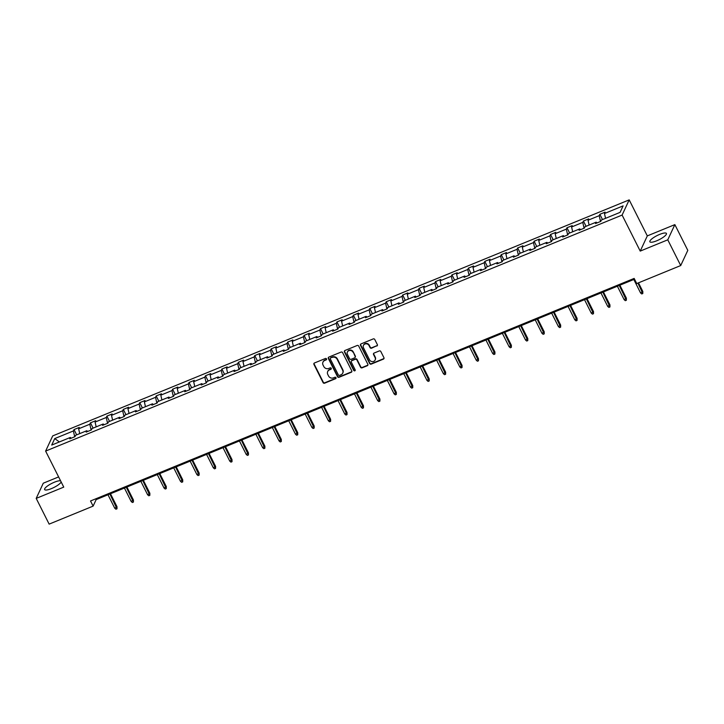 <?xml version="1.0" encoding="UTF-8"?>
<svg xmlns="http://www.w3.org/2000/svg" width="724" height="724" viewBox="0 0 724 724"><rect width="100%" height="100%" fill="white"/><g stroke="black" fill="none" stroke-linecap="round" stroke-linejoin="round"><path stroke-width="1.09" d="M326.524 358.887A0.815 0.751 -155 0 0 325.447 358.48L314.46 362.977A1.167 1.077 -155 0 0 313.935 364.407L323.076 382.598A1.167 1.077 -155 0 0 324.623 383.186L335.61 378.688A0.815 0.751 -155 0 0 335.972 377.684A0.815 0.751 -155 0 0 334.895 377.267L333.474 377.856A3.738 3.457 -155 0 1 328.542 375.973L327.782 374.462A3.738 3.457 -155 0 1 329.456 369.873L330.886 369.285A0.815 0.751 -155 0 0 331.248 368.29A0.815 0.751 -155 0 0 330.171 367.873L328.75 368.453A3.738 3.457 -155 0 1 323.818 366.579L323.049 365.059A3.738 3.457 -155 0 1 324.732 360.471L326.153 359.891A0.815 0.751 -155 0 0 326.524 358.887M659.645 234.413A9.276 2.299 -26.7 0 0 649.862 241.78A9.276 2.299 -26.7 0 0 656.65 240.821A9.276 2.299 -26.7 0 0 666.433 233.445A9.276 2.299 -26.7 0 0 659.645 234.413M60.581 480.826A9.276 2.299 -26.7 0 0 54.409 482.202A9.276 2.299 -26.7 0 0 44.626 489.569A9.276 2.299 -26.7 0 0 51.413 488.609A9.276 2.299 -26.7 0 0 61.16 481.967M376.815 346.036A1.167 1.077 -155 0 0 377.349 344.597L374.779 339.502A1.167 1.077 -155 0 0 373.24 338.913L361.041 343.909A1.167 1.077 -155 0 0 360.507 345.339L369.656 363.529A1.167 1.077 -155 0 0 371.204 364.118L383.403 359.122A1.167 1.077 -155 0 0 383.928 357.683L380.824 351.52A1.167 1.077 -155 0 0 379.286 350.932L374.064 353.077A1.167 1.077 -155 0 0 373.539 354.507L375.077 357.566A3.122 2.887 -155 0 1 372.38 361.62A3.122 2.887 -155 0 1 369.539 359.828L363.52 347.855A3.122 2.887 -155 0 1 366.208 343.791A3.122 2.887 -155 0 1 369.05 345.592L370.055 347.583A1.167 1.077 -155 0 0 371.602 348.172L377.014 345.629A1.167 1.077 -155 0 0 377.439 345.303M640.224 251.101L667.772 239.825L680.714 265.554L687.8 250.359L674.859 224.621L647.31 235.897L629.192 199.878L622.106 215.073L640.224 251.101L647.31 235.897M58.617 476.917L43.286 483.198L36.2 498.393L63.748 487.116L45.621 451.088L622.106 215.073M36.2 498.393L49.142 524.122L93.115 506.121L96.156 499.614L634.541 279.192M680.714 265.554L636.74 283.555L634.152 278.414L90.527 500.972L93.115 506.121M342.624 352.66A1.167 1.077 -155 0 0 341.085 352.072L328.886 357.068A1.167 1.077 -155 0 0 328.352 358.507L337.502 376.688A1.167 1.077 -155 0 0 339.049 377.276L351.249 372.281A1.167 1.077 -155 0 0 351.774 370.851L342.624 352.66M344.959 350.488L357.158 345.493A1.167 1.077 -155 0 1 358.706 346.081L367.846 364.272A1.167 1.077 -155 0 1 367.321 365.701L362.1 367.837A1.167 1.077 -155 0 1 360.561 367.249L356.851 359.873A1.167 1.077 -155 0 0 355.312 359.285L351.846 360.706A1.167 1.077 -155 0 0 351.321 362.145L355.176 369.819A0.815 0.751 -155 0 1 354.479 370.878A0.815 0.751 -155 0 1 353.737 370.417L344.434 351.918A1.167 1.077 -155 0 1 344.959 350.488M667.772 239.825L674.859 224.621M620.079 212.376L601.436 220.015L600.793 221.39L595.526 223.544L596.169 222.168L585.01 226.739L584.368 228.114L579.1 230.268L579.743 228.893L568.575 233.463L567.933 234.838L562.666 237.001L563.308 235.617L552.141 240.196L551.498 241.572L546.231 243.726L546.873 242.35L535.715 246.92L535.072 248.296L529.805 250.45L530.448 249.074L519.28 253.644L518.637 255.02L513.37 257.183L514.013 255.807L502.845 260.378L502.203 261.753L496.936 263.907L497.578 262.531L486.419 267.102L485.777 268.477L480.51 270.631L481.152 269.256L469.985 273.826L469.342 275.201L464.075 277.364L464.718 275.989L453.55 280.559L452.907 281.935L447.64 284.089L448.283 282.713L437.124 287.283L436.482 288.659L431.214 290.813L431.857 289.437L420.689 294.007L420.047 295.383L414.78 297.546L415.422 296.17L404.254 300.741L403.612 302.116L398.345 304.27L398.987 302.894L387.829 307.465L387.186 308.84L381.919 310.994L382.562 309.619L371.394 314.189L370.751 315.564L365.484 317.727L366.127 316.352L354.959 320.922L354.317 322.298L349.049 324.452L349.692 323.076L338.533 327.646L337.891 329.022L332.624 331.176L333.266 329.8L322.099 334.379L321.456 335.755L316.189 337.909L316.831 336.533L305.664 341.104L305.021 342.479L299.754 344.633L300.397 343.257L289.238 347.828L288.595 349.203L283.328 351.357L283.971 349.982L272.803 354.561L272.161 355.937L266.894 358.09L267.536 356.715L256.368 361.285L255.726 362.661L250.459 364.815L251.101 363.439L239.943 368.009L239.3 369.385L234.033 371.548L234.676 370.172L223.508 374.742L222.865 376.118L217.598 378.272L218.241 376.896L207.073 381.467L206.43 382.842L201.163 384.996L201.806 383.62L190.647 388.191L190.005 389.566L184.738 391.729L185.38 390.354L174.213 394.924L173.57 396.299L168.303 398.453L168.945 397.078L157.778 401.648L157.135 403.024L151.868 405.178L152.511 403.802L141.352 408.372L140.709 409.748L135.442 411.911L136.085 410.535L124.917 415.105L124.275 416.481L119.008 418.635L119.65 417.259L108.482 421.83L107.84 423.205L102.573 425.359L103.215 423.983L92.057 428.554L91.414 429.929L86.147 432.092L86.79 430.717L75.622 435.287L74.979 436.663L69.712 438.816L70.355 437.441L51.712 445.07L54.734 438.581L73.377 430.952L74.02 429.576L79.287 427.422L78.645 428.798L89.812 424.228L90.455 422.852L95.722 420.689L95.079 422.065L106.247 417.495L106.89 416.119L112.157 413.965L111.514 415.341L122.673 410.77L123.315 409.395L128.582 407.241L127.94 408.617L139.108 404.046L139.75 402.671L145.017 400.508L144.375 401.883L155.542 397.313L156.185 395.938L161.452 393.784L160.809 395.159L171.968 390.589L172.611 389.213L177.878 387.059L177.235 388.435L188.403 383.865L189.045 382.489L194.313 380.326L193.67 381.702L204.838 377.132L205.48 375.756L210.747 373.602L210.105 374.978L221.263 370.407L221.906 369.032L227.173 366.878L226.531 368.254L237.698 363.674L238.341 362.299L243.608 360.145L242.965 361.52L254.133 356.95L254.776 355.575L260.043 353.421L259.4 354.796L270.559 350.226L271.201 348.85L276.468 346.696L275.826 348.072L286.994 343.493L287.636 342.117L292.903 339.963L292.261 341.339L303.428 336.769L304.071 335.393L309.338 333.239L308.696 334.615L319.854 330.044L320.497 328.669L325.764 326.506L325.121 327.882L336.289 323.311L336.932 321.936L342.199 319.782L341.556 321.157L352.724 316.587L353.366 315.212L358.633 313.058L357.991 314.433L369.149 309.863L369.792 308.487L375.059 306.324L374.417 307.7L385.584 303.13L386.227 301.754L391.494 299.6L390.851 300.976L402.019 296.406L402.662 295.03L407.92 292.876L407.286 294.252L418.445 289.681L419.087 288.306L424.354 286.143L423.712 287.519L434.88 282.948L435.522 281.573L440.789 279.419L440.147 280.794L451.314 276.224L451.957 274.849L457.215 272.695L456.582 274.07L467.74 269.5L468.383 268.124L473.65 265.961L473.007 267.337L484.175 262.767L484.818 261.391L490.085 259.237L489.442 260.613L500.61 256.043L501.252 254.667L506.51 252.513L505.877 253.889L517.036 249.318L517.678 247.934L522.945 245.78L522.303 247.156L533.47 242.585L534.113 241.21L539.38 239.056L538.737 240.431L549.905 235.861L550.548 234.486L555.806 232.332L555.172 233.707L566.331 229.128L566.973 227.752L572.241 225.598L571.598 226.974L582.766 222.404L583.408 221.028L588.675 218.874L588.033 220.25L599.201 215.68L599.843 214.304L605.101 212.141L604.468 213.526L623.111 205.888L620.079 212.376M629.192 199.878L52.716 435.893L45.621 451.088M600.513 221.499L599.201 215.68M589.119 225.055L588.033 220.25M597.038 222.92L596.169 222.168M584.087 228.232L582.766 222.404M572.684 231.78L571.598 226.974M580.612 229.653L579.743 228.893M567.652 234.956L566.331 229.128M556.258 238.504L555.172 233.707M564.177 236.377L563.308 235.617M551.217 241.68L549.905 235.861M539.823 245.237L538.737 240.431M547.742 243.11L546.873 242.35M534.792 248.413L533.47 242.585M523.389 251.961L522.303 247.156M531.316 249.834L530.448 249.074M518.357 255.138L517.036 249.318M506.963 258.685L505.877 253.889M514.882 256.558L514.013 255.807M501.922 261.862L500.61 256.043M490.528 265.418L489.442 260.613M498.447 263.292L497.578 262.531M485.496 268.595L484.175 262.767M474.093 272.143L473.007 267.337M482.021 270.016L481.152 269.256M469.061 275.319L467.74 269.5M457.668 278.876L456.582 274.07M465.586 276.74L464.718 275.989M452.627 282.043L451.314 276.224M441.233 285.6L440.147 280.794M449.151 283.473L448.283 282.713M436.201 288.776L434.88 282.948M424.807 292.324L423.712 287.519M432.726 290.197L431.857 289.437M419.766 295.501L418.445 289.681M408.372 299.057L407.286 294.252M416.291 296.921L415.422 296.17M403.331 302.225L402.019 296.406M391.937 305.781L390.851 300.976M399.856 303.655L398.987 302.894M386.906 308.958L385.584 303.13M375.512 312.506L374.417 307.7M383.43 310.379L382.562 309.619M370.471 315.682L369.149 309.863M359.077 319.239L357.991 314.433M366.996 317.103L366.127 316.352M354.036 322.406L352.724 316.587M342.642 325.963L341.556 321.157M350.561 323.836L349.692 323.076M337.61 329.139L336.289 323.311M326.216 332.687L325.121 327.882M334.135 330.56L333.266 329.8M321.175 335.864L319.854 330.044M309.781 339.42L308.696 334.615M317.7 337.284L316.831 336.533M304.741 342.597L303.428 336.769M293.347 346.144L292.261 341.339M301.265 344.018L300.397 343.257M288.315 349.321L286.994 343.493M276.921 352.869L275.826 348.072M284.84 350.742L283.971 349.982M271.88 356.045L270.559 350.226M260.486 359.602L259.4 354.796M268.405 357.475L267.536 356.715M255.445 362.778L254.133 356.95M244.051 366.326L242.965 361.52M251.97 364.199L251.101 363.439M239.02 369.502L237.698 363.674M227.626 373.05L226.531 368.254M235.544 370.923L234.676 370.172M222.585 376.227L221.263 370.407M211.191 379.783L210.105 374.978M219.11 377.656L218.241 376.896M206.15 382.96L204.838 377.132M194.756 386.507L193.67 381.702M202.675 384.381L201.806 383.62M189.724 389.684L188.403 383.865M178.33 393.241L177.235 388.435M186.249 391.105L185.38 390.354M173.289 396.408L171.968 390.589M161.895 399.965L160.809 395.159M169.814 397.838L168.945 397.078M156.855 403.141L155.542 397.313M145.461 406.689L144.375 401.883M153.379 404.562L152.511 403.802M140.429 409.865L139.108 404.046M129.035 413.422L127.94 408.617M136.954 411.286L136.085 410.535M123.994 416.59L122.673 410.77M112.6 420.146L111.514 415.341M120.519 418.019L119.65 417.259M107.559 423.323L106.247 417.495M96.165 426.87L95.079 422.065M104.084 424.744L103.215 423.983M91.134 430.047L89.812 424.228M79.74 433.604L78.645 428.798M87.658 431.468L86.79 430.717M74.699 436.771L73.377 430.952M54.734 438.581L59.341 441.948M95.767 498.836L96.156 499.614M71.224 438.201L70.355 437.441M605.554 218.322L604.468 213.526M76.672 434.853L74.02 429.576M93.106 428.128L90.455 422.852M109.541 421.395L106.89 416.119M125.967 414.671L123.315 409.395M142.402 407.947L139.75 402.671M158.837 401.214L156.185 395.938M175.262 394.489L172.611 389.213M191.697 387.765L189.045 382.489M208.132 381.032L205.48 375.756M224.558 374.308L221.906 369.032M240.992 367.584L238.341 362.299M257.427 360.851L254.776 355.575M273.853 354.127L271.201 348.85M290.288 347.393L287.636 342.117M306.723 340.669L304.071 335.393M323.148 333.945L320.497 328.669M339.583 327.212L336.932 321.936M356.018 320.488L353.366 315.212M372.444 313.764L369.792 308.487M388.878 307.03L386.227 301.754M405.313 300.306L402.662 295.03M421.739 293.582L419.087 288.306M438.174 286.849L435.522 281.573M454.609 280.125L451.957 274.849M471.034 273.401L468.383 268.124M487.469 266.667L484.818 261.391M503.904 259.943L501.252 254.667M520.33 253.219L517.678 247.934M536.765 246.486L534.113 241.21M553.199 239.762L550.548 234.486M569.625 233.028L566.973 227.752M586.06 226.304L583.408 221.028M602.495 219.58L599.843 214.304M326.605 359.312A0.815 0.751 -155 0 1 326.343 359.484L324.922 360.063A3.738 3.457 -155 0 0 323.076 361.928M327.8 371.322A3.738 3.457 -155 0 1 329.655 369.457L331.076 368.878A0.815 0.751 -155 0 0 331.33 368.706M314.026 363.294A1.167 1.077 -155 0 0 314.126 364L323.275 382.182A1.167 1.077 -155 0 0 324.814 382.77L335.8 378.272A0.815 0.751 -155 0 0 336.054 378.1M328.452 357.394A1.167 1.077 -155 0 0 328.551 358.09L337.692 376.281A1.167 1.077 -155 0 0 339.239 376.869L351.439 371.874A1.167 1.077 -155 0 0 351.864 371.548M330.732 358.018A0.815 0.751 -155 0 0 330.361 359.023L338.389 374.987A0.815 0.751 -155 0 0 339.475 375.394L340.968 374.788A3.738 3.457 -155 0 0 342.651 370.199L337.167 359.285A3.738 3.457 -155 0 0 332.226 357.403L330.922 357.611A0.815 0.751 -155 0 0 330.479 358.19M342.814 372.923A3.738 3.457 -155 0 0 342.841 369.783L342.651 370.199M330.922 357.611L332.425 356.995A3.738 3.457 -155 0 1 337.357 358.878L342.841 369.783M351.412 361.032A1.167 1.077 -155 0 1 352.036 360.299L355.502 358.878A1.167 1.077 -155 0 1 357.041 359.466L360.751 366.842A1.167 1.077 -155 0 0 362.29 367.43L367.511 365.294A1.167 1.077 -155 0 0 367.946 364.968M344.524 350.814A1.167 1.077 -155 0 0 344.624 351.511L353.927 370A0.815 0.751 -155 0 0 355.258 370.236M353.004 352.226A3.122 2.887 -155 0 0 347.402 352.036A3.122 2.887 -155 0 0 347.466 354.488L349.592 358.706A1.167 1.077 -155 0 0 351.131 359.294L354.597 357.873A1.167 1.077 -155 0 0 355.122 356.443L353.194 351.81A3.122 2.887 -155 0 0 347.511 351.837M355.222 357.14A1.167 1.077 -155 0 0 355.312 356.027L355.122 356.443M353.194 351.81L355.312 356.027M363.557 345.203A3.122 2.887 -155 0 1 369.24 345.176L370.245 347.176A1.167 1.077 -155 0 0 371.792 347.764L377.014 345.629M375.222 359.81A3.122 2.887 -155 0 0 375.267 357.149L375.077 357.566M373.629 353.393A1.167 1.077 -155 0 0 373.729 354.099L375.267 357.149M360.606 344.226A1.167 1.077 -155 0 0 360.706 344.932L369.846 363.113A1.167 1.077 -155 0 0 371.394 363.701L383.593 358.706A1.167 1.077 -155 0 0 384.019 358.389M116.998 506.709L116.98 508.8L115.93 509.225L114.754 508.23L116.998 506.709L110.473 493.75M116.98 508.8L109.885 493.994M114.754 508.23L107.985 494.764M133.424 499.985L133.415 502.067L132.356 502.501L131.189 501.497L133.424 499.985L126.908 487.017M133.415 502.067L126.311 487.261M131.189 501.497L124.419 488.039M149.859 493.252L149.841 495.343L148.791 495.777L147.615 494.773L149.859 493.252L143.343 480.293M149.841 495.343L142.746 480.537M147.615 494.773L140.854 481.315M166.294 486.528L166.276 488.619L165.226 489.044L164.049 488.048L166.294 486.528L159.769 473.568M166.276 488.619L159.18 473.813M164.049 488.048L157.28 474.582M182.72 479.804L182.71 481.885L181.652 482.32L180.484 481.315L182.72 479.804L176.203 466.835M182.71 481.885L175.606 467.08M180.484 481.315L173.715 467.858M199.154 473.071L199.136 475.161L198.086 475.587L196.91 474.591L199.154 473.071L192.638 460.111M199.136 475.161L192.041 460.355M196.91 474.591L190.15 461.134M215.589 466.346L215.571 468.428L214.521 468.862L213.345 467.858L215.589 466.346L209.064 453.387M215.571 468.428L208.476 453.631M213.345 467.858L206.575 454.401M232.015 459.622L232.006 461.704L230.947 462.138L229.78 461.134L232.015 459.622L225.499 446.654M232.006 461.704L224.902 446.898M229.78 461.134L223.01 447.676M248.45 452.889L248.432 454.98L247.382 455.405L246.205 454.41L248.45 452.889L241.934 439.93M248.432 454.98L241.336 440.174M246.205 454.41L239.445 440.952M264.884 446.165L264.866 448.247L263.817 448.681L262.64 447.676L264.884 446.165L258.359 433.205M264.866 448.247L257.771 433.45M262.64 447.676L255.871 434.219M281.31 439.441L281.301 441.522L280.242 441.957L279.075 440.952L281.31 439.441L274.794 426.472M281.301 441.522L274.197 426.717M279.075 440.952L272.305 427.495M297.745 432.708L297.727 434.798L296.677 435.224L295.501 434.228L297.745 432.708L291.229 419.748M297.727 434.798L290.632 419.992M295.501 434.228L288.74 420.771M314.18 425.983L314.162 428.065L313.112 428.499L311.935 427.495L314.18 425.983L307.655 413.024M314.162 428.065L307.067 413.259M311.935 427.495L305.166 414.038M330.606 419.259L330.596 421.341L329.538 421.775L328.37 420.771L330.606 419.259L324.09 406.291M330.596 421.341L323.492 406.535M328.37 420.771L321.601 407.313M347.04 412.526L347.022 414.617L345.972 415.042L344.796 414.047L347.04 412.526L340.524 399.567M347.022 414.617L339.927 399.811M344.796 414.047L338.036 400.589M363.475 405.802L363.457 407.884L362.407 408.318L361.231 407.313L363.475 405.802L356.95 392.842M363.457 407.884L356.362 393.078M361.231 407.313L354.461 393.856M379.901 399.069L379.892 401.159L378.833 401.594L377.666 400.589L379.901 399.069L373.385 386.109M379.892 401.159L372.788 386.354M377.666 400.589L370.896 387.132M396.336 392.345L396.318 394.435L395.268 394.861L394.091 393.865L396.336 392.345L389.82 379.385M396.318 394.435L389.222 379.629M394.091 393.865L387.331 380.399M412.771 385.621L412.752 387.702L411.703 388.136L410.526 387.132L412.771 385.621L406.245 372.652M412.752 387.702L405.657 372.896M410.526 387.132L403.757 373.674M429.196 378.887L429.187 380.978L428.128 381.412L426.961 380.408L429.196 378.887L422.68 365.928M429.187 380.978L422.083 366.172M426.961 380.408L420.192 366.95M445.631 372.163L445.613 374.254L444.563 374.679L443.387 373.684L445.631 372.163L439.115 359.204M445.613 374.254L438.518 359.448M443.387 373.684L436.626 360.217M462.066 365.439L462.048 367.521L460.998 367.955L459.821 366.95L462.066 365.439L455.541 352.47M462.048 367.521L454.953 352.715M459.821 366.95L453.052 353.493M478.492 358.706L478.483 360.796L477.424 361.222L476.256 360.226L478.492 358.706L471.976 345.746M478.483 360.796L471.378 345.991M476.256 360.226L469.487 346.769M494.926 351.982L494.908 354.063L493.859 354.498L492.682 353.493L494.926 351.982L488.41 339.022M494.908 354.063L487.813 339.266M492.682 353.493L485.922 340.036M511.361 345.257L511.343 347.339L510.293 347.773L509.117 346.769L511.361 345.257L504.836 332.289M511.343 347.339L504.248 332.533M509.117 346.769L502.347 333.312M527.787 338.524L527.778 340.615L526.719 341.04L525.552 340.045L527.787 338.524L521.271 325.565M527.778 340.615L520.674 325.809M525.552 340.045L518.782 326.587M544.222 331.8L544.204 333.882L543.154 334.316L541.977 333.312L544.222 331.8L537.706 318.841M544.204 333.882L537.108 319.085M541.977 333.312L535.217 319.854M560.657 325.076L560.638 327.158L559.589 327.592L558.412 326.587L560.657 325.076L554.131 312.107M560.638 327.158L553.543 312.352M558.412 326.587L551.643 313.13M577.082 318.343L577.073 320.433L576.014 320.859L574.847 319.863L577.082 318.343L570.566 305.383M577.073 320.433L569.969 305.628M574.847 319.863L568.078 306.406M593.517 311.619L593.499 313.7L592.449 314.135L591.273 313.13L593.517 311.619L587.001 298.659M593.499 313.7L586.404 298.894M591.273 313.13L584.512 299.673M609.952 304.894L609.934 306.976L608.884 307.41L607.707 306.406L609.952 304.894L603.427 291.926M609.934 306.976L602.839 292.17M607.707 306.406L600.938 292.949M626.378 298.161L626.369 300.252L625.31 300.677L624.142 299.682L626.378 298.161L619.862 285.202M626.369 300.252L619.264 285.446M624.142 299.682L617.373 286.224M642.812 291.437L642.794 293.519L641.745 293.953L640.568 292.949L642.812 291.437L638.487 282.84M642.794 293.519L637.898 283.084M640.568 292.949L633.808 279.491"/></g></svg>
